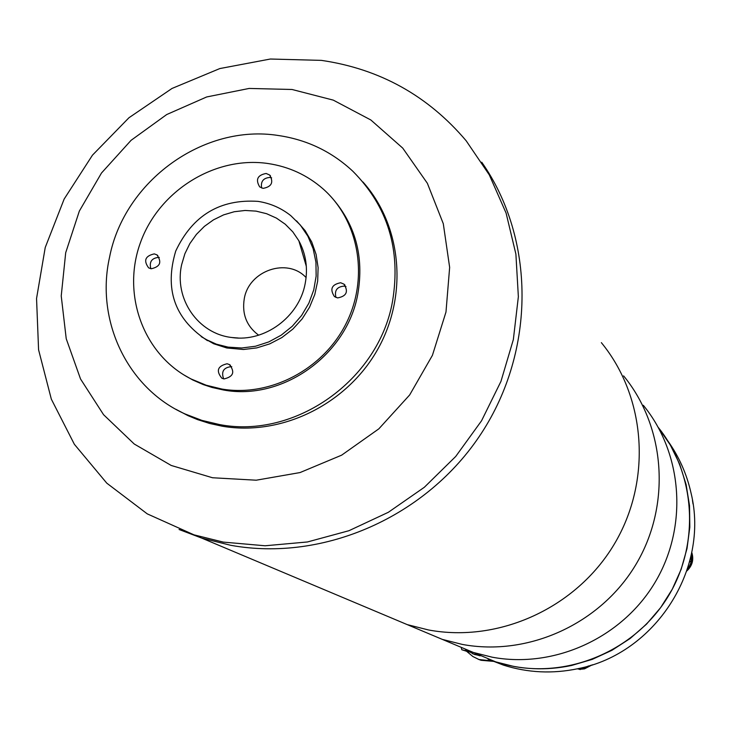 <?xml version="1.0" encoding="UTF-8"?>
<svg xmlns="http://www.w3.org/2000/svg" width="731" height="731" viewBox="0 0 731 731"><rect width="100%" height="100%" fill="white"/><g stroke="black" fill="none" stroke-linecap="round" stroke-linejoin="round"><path stroke-width="1.1" d="M481.747 162.218C535.165 238.626 535.887 349.957 481.373 433.309C426.968 516.726 323.623 562.185 230.749 545.299L201.747 538.107L179.068 529.5L201.747 538.107L230.749 545.299C323.623 562.185 426.968 516.726 481.373 433.309C535.887 349.957 535.165 238.626 481.747 162.218M428.549 629.976C498.953 643.088 576.165 607.909 614.086 544.476C652.143 481.117 646.332 397.454 601.357 342.647C646.332 397.454 652.143 481.117 614.086 544.476C576.165 607.909 498.953 643.088 428.549 629.976L407.222 624.612L428.549 629.976M379.791 613.062L407.222 624.612L379.791 613.062M321.375 60.371C379.681 68.888 427.937 95.679 466.159 140.763L489.313 174.91L506.09 213.068L515.894 254.086L518.361 296.713L513.345 339.604L500.945 381.408L481.546 420.782L455.724 456.455L424.327 487.285L388.353 512.285L348.97 530.697L307.44 541.963L265.097 545.774L223.266 542.1L193.971 534.836L147.251 513.866L106.79 483.164L74.361 444.293L51.325 399.135L38.579 349.793L36.55 298.495L45.231 247.507L64.164 199.033L92.481 155.146L128.958 117.746L172.013 88.451L219.83 68.559L270.351 59.028L321.375 60.371M181.699 264.458L184.897 253.712L189.85 243.597L196.411 234.386L204.378 226.382L213.525 219.821L223.576 214.887L234.231 211.734L245.159 210.464L256.051 211.122L266.568 213.69L276.4 218.094L285.236 224.207L292.802 231.855L298.869 240.801C305.978 254.032 308.08 268.314 305.165 283.655C299.116 316.998 264.448 342.446 231.983 337.53C197.873 333.857 173.832 298.513 181.699 264.458M258.646 335.191C246.603 326.209 241.815 314.019 244.282 298.65C248.887 270.488 287.438 257.257 306.106 277.597M292.034 89.484L333.281 100.129L370.836 119.975L402.754 148.128L427.361 183.28L443.297 223.713L449.647 267.382L445.983 312.036L432.423 355.33L409.652 394.968L378.841 428.841L341.642 455.166L300.03 472.564L256.234 480.203L212.529 477.754L171.182 465.446L134.257 444.028L103.555 414.687L80.538 378.987L66.229 338.736L61.23 295.954L65.699 252.707L79.35 211.067L101.499 173.009L131.087 140.315L166.705 114.548L206.681 96.958L249.134 88.442L292.034 89.484M201.171 336.616L213.671 343.753L226.793 347.974L243.45 349.5L256.782 347.901L269.739 343.872L281.892 337.548L292.811 329.133L302.141 318.908L309.542 307.239L314.778 294.511L317.665 281.161L318.113 267.647L316.103 254.425L311.726 241.952L305.119 230.63L296.53 220.853M258.006 201.372C270.26 203.264 281.188 208.024 290.792 215.654L300.331 225.047L307.879 236.204L313.142 248.723L315.938 262.173L316.148 276.071L313.754 289.905L308.857 303.201L301.611 315.463L292.281 326.254L281.207 335.173L268.789 341.916L255.475 346.247L241.742 347.993L228.09 347.124L216.321 344.146L205.347 339.184C174.316 317.958 164.448 288.562 175.751 251.007C192.564 215.417 219.985 198.878 258.006 201.372M183.7 374.811L192.792 379.992L203.291 384.597L212.045 387.457L223.33 389.961C282.157 401.173 346.942 355.257 357.788 294.154C364.303 256.215 355.275 223.631 330.695 196.383M268.176 163.543C288.946 166.686 307.203 175.093 322.919 188.762C359.067 220.47 369.228 277.725 346.101 323.55C323.175 369.466 270.196 397.225 221.904 389.047L206.179 385.21L191.312 379.069C143.523 355.092 121.437 294.675 140.389 242.765C158.919 190.718 215.124 155.666 268.176 163.543M154.287 253.885C145.213 255.914 143.322 260.574 148.631 267.857L151.162 268.78C160.19 266.797 162.108 262.155 156.909 254.863L154.287 253.885M159.294 257.44L158.883 257.358C151.737 258.025 149.06 261.808 150.851 268.725M266.139 173.466C257.476 175.102 255.329 179.579 259.697 186.889L263.087 188.37C271.694 186.78 273.869 182.33 269.62 175.011L266.139 173.466M271.63 177.834L270.095 177.432C263.37 177.889 260.547 181.416 261.643 188.004M227.094 363.764C217.619 365.993 215.864 370.809 221.831 378.201L223.988 378.932C233.408 376.757 235.199 371.969 229.37 364.541L227.094 363.764M231.782 366.724L231.316 366.633C223.595 367.501 221.036 371.576 223.64 378.859M340.664 282.742C331.664 284.496 329.59 289.11 334.442 296.594L337.621 297.91C346.558 296.229 348.669 291.642 343.954 284.149L340.664 282.742M346.001 286.616L344.228 286.104C336.991 286.698 334.241 290.481 335.958 297.453M175.769 409.232L188.105 415.701L197.525 419.603L209.724 423.487L222.288 426.219C281.115 436.325 345.946 404.864 377.095 350.432C408.391 296.064 402.096 225.806 362.969 182.001M278.675 135.555C307.221 139.822 331.965 151.746 352.918 171.328C387.859 206.562 401.063 249.929 392.52 301.41C378.713 380.147 295.059 439.249 219.446 424.547L201.884 420.38L185.135 413.993C127.322 388.252 95.332 320.443 109.54 257.321C124.188 181.06 203.711 123.411 278.675 135.555M462.275 644.413C528.239 656.73 600.389 623.945 635.778 564.716C671.277 505.55 665.777 427.306 623.616 375.88C665.777 427.306 671.277 505.55 635.778 564.716C600.389 623.945 528.239 656.73 462.275 644.413L442.292 639.378L462.275 644.413M416.569 628.55L442.292 639.378L416.569 628.55M492.109 657.178C554.116 668.801 621.789 638.108 654.93 582.589C688.191 527.142 682.964 453.704 643.317 405.294C682.964 453.704 688.191 527.142 654.93 582.589C621.789 638.108 554.116 668.801 492.109 657.178L473.313 652.436L492.109 657.178M193.971 534.836L495.691 661.857L513.61 666.389C572.528 677.445 636.719 648.552 668.372 596.076C700.124 543.645 695.629 473.971 658.384 427.571L670.345 445.033L679.666 464.139L686.098 484.479L689.525 505.633L689.826 527.152L687.012 548.561L681.118 569.412L672.264 589.241L660.641 607.625L646.506 624.164L630.149 638.492L611.938 650.307L592.274 659.362L571.578 665.466C545.774 670.903 520.472 669.706 495.691 661.857L503.412 665.109C527.782 672.822 552.654 674.009 578.02 668.673C655.186 653.761 709.627 569.102 691.097 493.279C686.848 474.255 679.145 456.866 667.988 441.122M488.07 659.17L503.412 665.109M692.458 500.296L693.025 503.961M479.472 655.533L474.328 654.382L465.61 649.731M472.573 653.742L480.157 655.844M467.867 651.33L461.791 649.731L461.352 648.022M494.448 661.454L481.035 660.285L478.193 659.225M469.055 652.052L461.791 649.731M493.297 661.062L478.951 659.508L472.875 656.529L466.807 651.458M691.745 552.325C694.021 559.544 692.376 565.757 686.82 570.984M691.654 552.782C693.363 559.252 691.882 564.917 687.213 569.778M691.535 553.376L691.974 556.794L691.444 561.362L689.689 565.63L687.652 568.435M690.356 558.703L691.681 560.229L689.452 562.258M690.868 556.519L691.681 560.229M592.302 664.808L584.517 668.856L580.597 669.23M590.812 665.283L583.932 668.563L580.926 668.929M589.095 665.813L581.319 668.573M578.632 669.066L577.335 668.819M578.285 668.618L580.213 669.578L577.664 668.746M582.305 667.677L580.213 669.578M306.326 266.367L298.869 240.801M238.26 338.014L231.983 337.53M207.531 340.692L205.347 339.184M192.792 379.992L191.312 379.069M157.832 255.558L156.909 254.863M270.497 175.888L269.62 175.011M230.484 365.299L229.37 364.541M345.032 285.163L343.954 284.149M188.105 415.701L185.135 413.993M475.113 654.711L474.328 654.382M481.035 660.285L480.02 659.874"/></g></svg>
